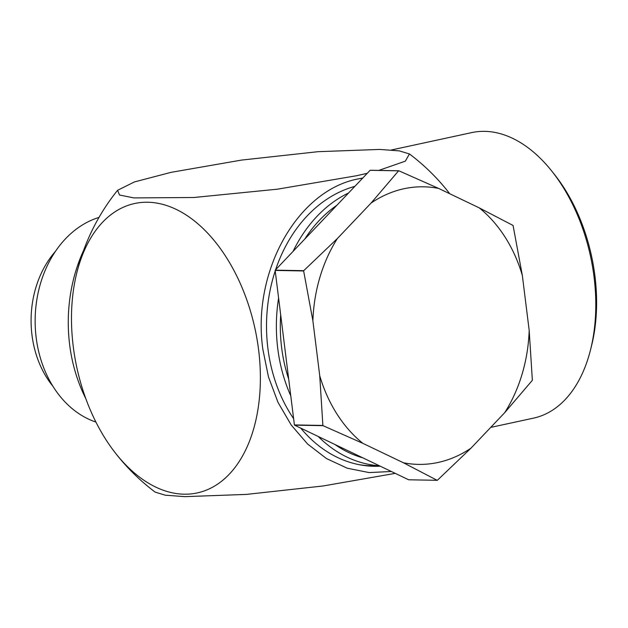 <?xml version="1.0" encoding="UTF-8"?>
<svg xmlns="http://www.w3.org/2000/svg" width="628" height="628" viewBox="0 0 628 628"><rect width="100%" height="100%" fill="white"/><g stroke="black" fill="none" stroke-linecap="round" stroke-linejoin="round"><path stroke-width="0.94" d="M52.94 386.291A91.672 71.482 -88.9 0 1 31.973 334.999A91.672 71.482 -88.9 0 1 55.437 251.373M98.996 217.421A105.473 82.237 91.1 0 0 36.165 337.566A105.473 82.237 91.1 0 0 95.911 422.055M362.78 457.82A135.993 106.038 -88.9 0 1 334.881 444.459M288.699 379.147A135.993 106.038 -88.9 0 1 281.627 347.622A135.993 106.038 -88.9 0 1 280.677 314.761M437.159 480.31L408.663 479.784L294.54 425.148L323.035 425.674L362.858 443.344L403.411 462.757L437.159 480.31A156.953 122.382 -88.9 0 0 437.386 480.263L471.008 448.133L504.724 412.651L532.261 380.403A156.953 122.382 -88.9 0 0 532.348 380.128L529.184 330.391L522.347 275.488L513.1 225.633A156.953 122.382 -88.9 0 0 512.958 225.405L479.219 207.852L438.658 188.439L398.835 170.777L370.347 170.251A156.953 122.382 -88.9 0 0 370.12 170.298L275.237 270.15L303.724 270.676L337.354 238.546A138.819 108.244 91.1 0 0 312.885 320.806L319.731 375.709L322.886 425.446L294.399 424.921L275.158 270.433A156.953 122.382 -88.9 0 1 275.237 270.15M275.158 270.433L303.646 270.958L312.885 320.806M370.12 170.298L398.607 170.824L371.07 203.064L337.354 238.546M304.721 239.127A135.993 106.038 -88.9 0 1 336.906 205.254M319.731 375.709A138.819 108.244 91.1 0 0 362.858 443.344M403.411 462.757A138.819 108.244 91.1 0 0 471.008 448.133M504.724 412.651A138.819 108.244 91.1 0 0 529.184 330.391M438.658 188.439A138.819 108.244 91.1 0 0 371.07 203.064M522.347 275.488A138.819 108.244 91.1 0 0 479.219 207.852M379.642 465.89L371.14 465.733A141.033 109.971 -88.9 0 1 359.012 464.649M348.571 192.969A141.033 109.971 91.1 0 0 293.056 251.404M278.596 298.041A141.033 109.971 91.1 0 0 290.78 395.876M318.255 436.499A141.033 109.971 91.1 0 0 379.406 465.78M85.816 398.639A141.033 109.971 -88.9 0 1 83.618 250.376M367.247 173.312L356.421 175.762L277.49 189.177L193.911 197.498L133.858 197.914L119.508 195.01L117.577 190.292L134.471 181.916L171.059 172.347L241.497 160.093L318.074 151.686L379.697 149.425L399.306 150.877L409.425 153.946L405.35 161.153L378.833 170.4M258.618 349.929A148.051 91.17 -102.2 0 0 171.397 207.264A148.051 91.17 -102.2 0 0 75.972 276.328A148.051 91.17 -102.2 0 0 73.248 346.507A148.051 91.17 -102.2 0 0 113.739 450.865A148.051 91.17 -102.2 0 0 218.442 483.568A148.051 91.17 -102.2 0 0 258.618 349.929M391.33 471.487L369.178 472.586L347.308 468.229L326.529 458.589L307.602 444.02L291.235 425.054L278.016 402.399L268.454 376.879L262.881 349.451C251.585 271.814 297.554 189.962 358.714 178.807L362.772 178.022M490.711 427.393L533.51 418.138A146.073 89.945 -102.2 0 0 590.595 349.561A146.073 89.945 -102.2 0 0 552.059 171.436A146.073 89.945 -102.2 0 0 484.683 131.354A146.073 89.945 -102.2 0 0 471.73 132.602L391.346 149.998M372.702 466.251A141.536 110.363 91.1 0 0 379.791 465.96M354.836 186.383A141.536 110.363 91.1 0 0 275.606 269.765M275.221 270.927A141.536 110.363 91.1 0 0 293.621 418.656M300.726 428.108A141.536 110.363 91.1 0 0 374.28 466.298A141.536 110.363 91.1 0 0 380.285 466.196M552.059 171.436L554.665 174.733A140.028 86.224 77.8 0 1 591.615 345.486L590.595 349.561M113.739 450.865A211.55 211.55 0 0 0 155.179 492.132L165.297 495.202L184.899 496.646L246.529 494.393L323.098 485.978L395.248 473.363M117.577 190.292A211.55 211.55 0 0 0 75.972 276.328M449.742 193.746A211.55 211.55 0 0 0 409.425 153.946"/></g></svg>
